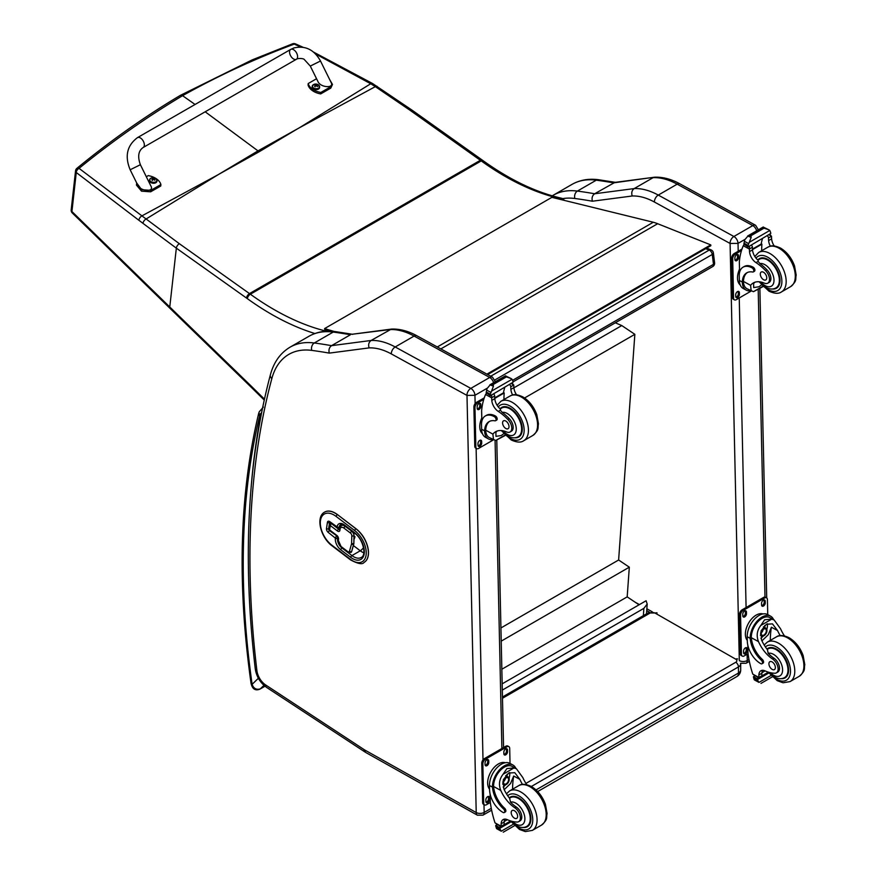 <?xml version="1.0" encoding="UTF-8"?>
<svg xmlns="http://www.w3.org/2000/svg" width="876" height="876" viewBox="0 0 876 876"><rect width="100%" height="100%" fill="white"/><g stroke="black" fill="none" stroke-linecap="round" stroke-linejoin="round"><path stroke-width="1.31" d="M297.829 128.641L259.186 151.734A152.139 87.83 -120 0 1 257.993 150.88L299.143 127.918L370.734 83.757L315.513 53.94M564.483 200.429L563.356 199.279A3.8 1.248 135.7 0 0 561.615 199.597A3.8 2.19 -120 0 0 559.863 198.513A3.8 2.737 -77.2 0 1 561.483 198.228C535.959 192.37 509.843 179.865 483.125 160.713L482.26 160.089A3.8 1.927 125.4 0 0 480.366 160.286L249.496 293.591L179.328 243.692L141.923 215.868L218.08 174.729L257.993 150.88L205.181 111.789M195.063 104.474L182.569 95.681L180.423 95.331L252.124 59.918L292.584 43.8A3.8 2.245 69.2 0 1 294.237 44.107A3.8 1.796 -65.8 0 1 295.486 43.888A3.8 1.796 -65.8 0 1 295.508 43.899A3.8 3.8 0 0 0 292.584 43.8A3.8 2.245 69.2 0 0 292.551 43.811M180.379 95.353L180.401 95.342C145.12 116.3 110.639 140.631 76.935 168.312A3.8 2.102 51 0 1 79.048 168.356A3.8 2.442 129.1 0 0 76.267 172.517L138.901 220.292A148.493 67.419 56.6 0 1 142.974 223.358L176.339 248.149L246.495 298.037A148.066 85.487 60 0 1 247.35 298.65A272.633 157.395 -120 0 0 314.889 333.526M561.483 198.228L561.483 198.228A3.8 3.8 0 0 1 563.356 199.279M377.129 86.385A3.8 1.818 123.1 0 0 377.096 86.352A3.8 1.818 123.1 0 0 375.333 86.636L370.734 83.757A3.8 1.905 121 0 1 372.486 83.472L313.389 52.002M179.328 243.692A3.8 1.927 -54.6 0 0 176.339 248.149L169.769 306.994L71.92 211.532A3.8 2.102 135.6 0 0 72.259 212.945L72.259 212.945A3.8 2.102 135.6 0 0 72.303 212.988M137.488 137.62L290.722 49.395A5.694 3.285 60.1 0 1 291.051 49.253A5.694 3.285 60.1 0 1 296.57 52.965A5.694 3.285 60.1 0 1 296.406 59.272A5.694 3.285 60.1 0 1 296.088 59.415A5.694 3.285 60.1 0 1 290.569 55.703A5.694 3.285 60.1 0 1 290.722 49.395A5.694 3.285 60.1 0 1 291.051 49.253A5.694 3.285 60.1 0 1 296.57 52.965A5.694 3.285 60.1 0 1 296.406 59.272L143.171 147.496A5.694 3.285 60.1 0 0 143.325 141.189A5.694 3.285 60.1 0 0 137.817 137.477A5.694 3.285 60.1 0 0 137.488 137.62C127.009 145.493 124.578 156.213 130.163 169.769L140.379 164.721L151.044 186.303C154.286 192.238 140.532 191.362 137.926 185.471L130.163 169.769M146.314 176.733L148.252 175.616A15.659 9.975 -174.2 0 1 160.888 184.551L150.803 190.355L141.649 189.698L136.744 183.062M136.612 183.642L136.47 185.099L141.507 191.154L150.661 191.811L160.746 186.008L160.888 184.551M329.803 79.836L332.486 84.435L330.931 86.647L320.846 92.451A15.659 9.975 -174.2 0 1 308.21 83.527L316.554 78.731M310.29 66.072L318.054 81.764C320.66 87.655 334.413 88.531 331.172 82.607L320.496 61.013L310.29 66.072L304.333 59.568C303.775 58.396 298.015 57.98 296.406 59.272M308.21 83.527L308.067 84.983A15.659 9.975 5.8 0 0 320.704 93.907L330.789 88.104L332.486 84.435M320.846 92.451L320.704 93.907M156.946 180.96A3.734 2.376 -174.2 0 1 156.946 181.233A3.734 2.376 -174.2 0 1 152.982 183.226A3.734 2.376 -174.2 0 1 149.511 180.489A3.734 2.376 -174.2 0 1 149.566 180.215M149.916 179.087A3.734 2.376 5.8 0 0 149.566 179.941L150.76 178.266A3.603 2.289 -174.2 0 1 151.11 178.091L150.76 178.266A3.603 2.289 -174.2 0 0 150.76 181.518A3.603 2.289 -174.2 0 0 155.84 181.825A3.603 2.289 -174.2 0 0 155.851 178.573L157.001 180.697A3.734 2.376 5.8 0 0 156.826 179.788M154.57 180.16A1.84 1.172 -174.2 0 0 154.844 179.996L154.953 180.029A4.851 3.055 -115.8 0 0 154.318 179.295L154.318 178.627A4.851 2.19 -51.2 0 1 154.964 178.463A1.982 1.27 5.8 0 0 154.625 178.222A4.851 2.748 121.3 0 0 153.946 178.365L152.906 178.299A4.851 3.066 -116.2 0 0 152.183 178.069L152.271 178.189A1.84 1.172 -174.2 0 0 152.03 178.321M154.231 179.799L154.318 178.627M152.183 178.069A1.982 1.27 5.8 0 0 151.844 178.266A4.851 2.508 56.5 0 1 152.534 178.518L152.523 179.186A4.851 2.727 121 0 0 151.844 179.832A1.982 1.27 5.8 0 0 152.172 180.073A4.851 2.212 -50.9 0 1 152.906 179.449L153.935 179.514A4.851 2.529 56.2 0 1 154.614 180.215A1.982 1.27 5.8 0 0 154.953 180.029M152.534 178.518L152.512 179.755M152.501 179.689L152.501 180.478M319.598 87.315A3.734 2.376 -174.2 0 1 319.587 87.589A3.734 2.376 -174.2 0 1 315.634 89.582A3.734 2.376 -174.2 0 1 312.163 86.844A3.734 2.376 -174.2 0 1 312.206 86.571M319.587 87.589L318.503 84.928A3.603 2.289 -174.2 0 1 318.492 88.18A3.603 2.289 -174.2 0 1 313.411 87.874A3.603 2.289 -174.2 0 1 313.433 84.622A3.603 2.289 -174.2 0 1 313.761 84.446L312.217 86.297A3.734 2.376 5.8 0 0 315.688 89.045A3.734 2.376 5.8 0 0 319.641 87.052A3.734 2.376 5.8 0 0 319.466 86.144M317.221 86.516A1.84 1.172 -174.2 0 0 317.495 86.352L317.605 86.385A4.851 3.055 -115.8 0 0 316.97 85.651L316.97 84.983A4.851 2.19 -51.2 0 1 317.605 84.819A1.982 1.27 5.8 0 0 317.276 84.578A4.851 2.748 121.3 0 0 316.597 84.72L315.557 84.654A4.851 3.066 -116.2 0 0 314.834 84.435L314.922 84.545A1.84 1.172 -174.2 0 0 314.681 84.676M316.882 86.155L316.97 84.983M314.834 84.435A1.982 1.27 5.8 0 0 314.495 84.622A4.851 2.508 56.5 0 1 315.174 84.873L315.174 85.541A4.851 2.727 121 0 0 314.484 86.187A1.982 1.27 5.8 0 0 314.823 86.428A4.851 2.212 -50.9 0 1 315.546 85.804L316.586 85.87A4.851 2.529 56.2 0 1 317.265 86.582A1.982 1.27 5.8 0 0 317.605 86.385M315.174 84.873L315.163 86.122M315.152 86.045L315.152 86.834M705.695 248.685L709.21 250.087A3.8 2.497 -68.2 0 1 711.027 249.868L706.669 248.116M713.382 252.923A3.8 1.84 173 0 1 712.265 254.456L713.48 264.344A3.8 1.84 -7 0 0 714.597 262.822L713.382 252.923A3.8 3.8 0 0 0 711.027 249.868M512.679 380.283L713.48 264.344A3.8 2.19 60 0 1 712.725 266.567A3.8 3.8 0 0 0 714.597 262.822M490.735 376.22L709.21 250.087A3.8 2.19 60 0 1 712.265 254.456L494.995 379.888M502.156 683.849L646.094 600.75L647.2 604.057L643.882 608.36L643.356 615.664M502.298 690.102L643.882 608.36M615.324 322.806L621.774 325.565L634.848 334.325L618.62 560.005L629.318 567.177L627.183 596.874L639.053 604.812M634.848 334.325L524.582 397.989M501.839 669.242L627.183 596.874M501.214 641.133L629.318 567.177M500.919 627.961L618.62 560.005M437.299 346.962L653.288 222.252L551.88 197.341L324.569 328.599L334.095 331.457M330.591 331.205L324.744 329.442L324.569 328.599M653.288 222.252A60.751 35.073 60 0 1 657.657 223.719L710.743 244.886L710.852 245.707L487.702 374.556M486.914 374.129L710.743 244.886M730.037 243.429L738.03 243.397A5.694 3.285 -120 0 0 733.902 236.487L752.802 225.581A5.617 3.329 118.7 0 1 755.605 225.296L679.973 183.883C671.334 179.142 662.924 176.908 654.733 177.182L614.864 182.394L594.64 193.76A762.635 440.31 -120 0 0 577.383 191.088A5.617 4.194 97.5 0 0 574.842 198.491A757.017 437.069 60 0 1 592.373 201.217C591.574 197.954 592.329 195.468 594.64 193.76L634.191 188.581L653.091 177.664A75.927 43.844 60 0 1 677.17 184.168L658.27 195.085A75.927 43.844 -120 0 0 634.191 188.581C631.892 190.267 631.235 192.742 632.198 195.994A70.31 40.592 60 0 1 654.405 202.028L730.037 243.429A5.617 3.329 -61.3 0 1 733.902 236.487L658.27 195.085A5.617 3.329 118.7 0 0 654.405 202.028M654.438 177.204L613.539 182.854A762.635 440.31 60 0 0 596.282 180.182L577.383 191.088A98.714 56.995 -120 0 0 553.117 195.304L572.017 184.387A98.714 56.995 60 0 1 596.282 180.182A5.617 4.194 97.5 0 1 598.45 179.711L615.883 182.416M361.525 534.272A7.588 4.38 60 0 1 361.854 534.656A18.166 10.49 60 0 1 365.818 541.445M466.941 395.328A5.617 3.329 -61.3 0 1 470.817 388.386L395.185 346.973A75.927 43.844 -120 0 0 371.095 340.468C368.807 342.166 368.139 344.64 369.103 347.892A70.31 40.592 60 0 1 391.309 353.915L466.996 395.415L474.945 395.295A5.694 3.285 -120 0 0 470.817 388.386L489.717 377.468A5.617 3.329 118.7 0 1 492.509 377.195L416.877 335.782C408.249 331.029 399.828 328.796 391.638 329.069L351.78 334.293L389.995 329.562A75.927 43.844 60 0 1 414.085 336.066L489.717 377.468A5.694 3.285 60 0 1 493.582 382.692M391.342 329.102L371.095 340.468L331.544 345.659L350.444 334.752A762.635 440.31 60 0 0 333.198 332.07A5.617 4.194 97.5 0 1 335.366 331.61L352.787 334.314M466.996 395.415L476.215 812.545L364.843 750.053A13.359 7.72 60 0 1 364.077 749.582L265.592 684.923A13.359 7.72 60 0 1 256.898 670.622A907.459 523.925 60 0 1 271.834 378.585A93.097 53.743 60 0 1 311.746 350.389A5.617 4.194 -82.5 0 1 314.298 342.987A762.635 440.31 -120 0 1 331.544 345.659C329.234 347.367 328.478 349.852 329.288 353.116L369.103 347.892M330.274 524.1A1.522 1.007 8.5 0 0 330.263 525.523A1.522 0.723 -52.7 0 1 331.511 523.771A1.522 0.876 -120 0 0 330.58 523.585L330.58 523.585A1.522 1.522 0 0 0 329.836 524.68L329.179 529.071A1.522 1.522 0 0 0 329.759 530.506A1.522 0.723 -52.7 0 1 329.606 529.914A1.522 1.007 -171.5 0 1 329.179 529.071M339.461 529.422A1.522 0.876 60 0 1 338.771 529.159L331.61 523.717A1.522 0.876 -120 0 0 330.69 523.53A1.522 0.876 -120 0 0 330.635 523.563M350.937 552.46A3.8 2.19 -120 0 0 350.991 552.428A3.8 2.19 -120 0 0 351.681 551.475L353.729 544.259A5.048 2.913 -120 0 0 353.86 543.35L354.068 535.707A3.8 2.19 -120 0 0 351.813 531.239L345.341 526.323A6.373 3.679 -120 0 0 341.443 525.534A6.373 3.679 -120 0 0 341.388 525.556M354.561 533.134A1.522 0.723 -52.7 0 1 354.408 532.542L344.465 524.976A1.522 0.723 -52.7 0 0 344.618 525.556L354.561 533.134C363.31 539.079 366.705 555.548 361.219 557.475A15.188 8.771 60 0 1 351.933 555.592L341.99 548.015A7.588 4.38 60 0 1 337.534 538.346L337.578 538.061A1.522 0.876 -120 0 0 336.68 536.134A1.522 0.723 127.3 0 0 335.442 537.875A1.522 1.007 8.5 0 0 337.578 538.061L338.07 537.776M338.881 527.867A1.522 0.876 -120 0 0 338.99 527.779A1.522 0.876 -120 0 0 339.176 527.363A1.522 1.007 -171.5 0 1 337.041 527.177A1.522 0.723 127.3 0 0 337.205 527.757A1.522 1.522 0 0 0 338.881 527.867L339.91 527.275M364.12 562.37A20.882 12.056 -120 0 0 364.164 562.337A20.882 12.056 -120 0 0 367.778 547.106A20.882 12.056 -120 0 0 356.05 528.765L337.501 514.628A20.882 12.056 -120 0 0 324.733 512.044A20.882 12.056 -120 0 0 324.678 512.077M262.066 410.231L261.596 412.585M264.935 686.204L260.292 688.886C256.307 690.014 253.58 688.492 252.113 684.342A3.8 1.774 171.9 0 1 251.04 683.324L251.04 683.324C252.365 689.105 255.354 691.033 260.03 689.083A3.8 2.19 60 0 0 260.041 689.083L264.968 686.236M750.721 290.788A17.224 10.194 -61.3 0 1 746.199 290.131A17.224 10.194 -61.3 0 1 742.355 283.123L743.483 282.466A15.626 9.253 -61.3 0 0 746.965 288.73L753.448 291.686L762.733 286.321M734.417 299.833A3.8 2.245 -61.3 0 1 733.562 298.059L732.489 297.468A3.8 2.245 -61.3 0 0 733.343 299.253L734.417 299.833A3.8 2.245 -61.3 0 0 736.311 299.647L751.203 291.051L750.601 285.335A26.466 15.286 60 0 1 753.294 282.97A26.466 15.286 60 0 1 764.288 283.134A8.366 4.829 60 0 0 767.759 283.189A8.366 4.829 60 0 0 765.514 270.596L766.905 269.797A8.366 4.829 60 0 1 769.161 282.39L767.759 283.189M754.882 282.247A26.466 15.286 -120 0 0 753.612 283.605L753.688 287.569L758.945 286.77L761.452 284.919M742.355 283.123L742.322 282.072A21.517 12.428 -120 0 1 746.768 272.83A21.517 12.428 -120 0 1 752.648 272.009A2.387 1.38 -120 0 0 753.305 271.921A2.387 1.38 -120 0 0 753.656 269.983A2.387 1.38 -120 0 0 752.068 267.881A18.637 10.753 -120 0 0 743.089 267.158A18.637 10.753 -120 0 0 739.235 276.082L739.333 280.44A17.224 10.194 118.7 0 0 743.242 288.511L746.199 290.131M753.448 291.686L763.018 286.616M739.574 272.425L739.344 261.869A80.712 46.603 60 0 1 743.286 245.718L744.063 244.732M765.514 270.596A41.851 24.167 60 0 0 755.999 262.625A9.767 5.639 60 0 1 749.517 251.598A53.808 31.065 60 0 1 749.396 249.069A1.894 1.161 -59.7 0 1 749.396 248.981L749.44 246.025M749.396 248.981L752.407 247.24A1.796 1.029 -120 0 0 751.225 245.138M748.159 246.912L743.866 244.054A6.395 3.69 -120 0 0 744.031 243.232L744.72 239.838L748.192 235.732L750.929 235.732L751.181 237.374L749.254 242.323L769.796 230.465L770.595 232.403A6.395 3.69 -120 0 0 770.803 233.432L748.159 246.912L770.803 233.432M763.204 227.07L768.876 229.786L764.036 228.165L763.204 227.07L766.193 228.702M769.796 230.465L768.876 229.797M743.089 267.158L744.217 266.501A18.637 10.753 60 0 1 753.196 267.235A2.387 1.38 60 0 1 754.783 269.326A2.387 1.38 60 0 1 754.433 271.264L753.305 271.921M743.483 282.466L743.45 281.426A21.517 12.428 60 0 1 747.348 272.535M752.506 249.594L761.912 244.163A102.021 58.9 -120 0 0 761.66 250.744M761.222 243.791L761.912 244.163M752.473 249.08L761.178 244.054A72.347 41.774 -120 0 1 762.492 238.633M752.407 247.24A53.808 31.065 -120 0 0 752.528 249.857A9.767 5.639 -120 0 0 758.2 260.314L758.101 261.409L759.952 263.588A41.851 24.167 60 0 1 766.905 269.797M744.031 243.232L748.049 245.422L749.254 242.323M738.731 271.133L739.497 269.096M748.049 245.422A6.395 3.69 -120 0 0 748.257 246.452M763.27 226.983L747.622 236.027L751.181 237.374M770.332 246.189A9.767 5.639 -120 0 1 768.613 240.571A53.808 31.065 -120 0 1 768.493 237.954L771.493 236.224A1.894 1.084 -63.2 0 1 771.493 236.312A53.808 31.065 -120 0 0 771.625 238.83A9.767 5.639 -120 0 0 774.231 245.937M771.493 236.224L769.095 234.823M768.493 237.954A1.796 1.029 -120 0 0 767.31 235.852M740.187 284.908A15.626 9.253 -61.3 0 1 737.493 278.163A15.626 9.253 -61.3 0 1 739.508 269.206M733.562 298.059L732.697 258.825A3.8 2.245 -61.3 0 1 735.303 254.128L741.49 250.558M739.388 292.704L739.421 294.27A2.606 1.544 -61.3 0 1 738.337 296.909A2.606 1.544 -61.3 0 1 736.322 297.632A2.606 1.544 -61.3 0 1 735.731 296.406L735.698 294.84A2.606 1.544 -61.3 0 1 736.782 292.201A2.606 1.544 -61.3 0 1 738.797 291.478A2.606 1.544 -61.3 0 1 739.388 292.704L738.315 292.113L738.348 293.69A2.606 1.544 -61.3 0 1 735.895 297.15M738.577 255.825L738.61 257.391A2.606 1.544 -61.3 0 1 737.526 260.03A2.606 1.544 -61.3 0 1 735.512 260.752A2.606 1.544 -61.3 0 1 734.92 259.526L734.887 257.949A2.606 1.544 -61.3 0 1 735.971 255.31A2.606 1.544 -61.3 0 1 737.986 254.598A2.606 1.544 -61.3 0 1 738.577 255.825L737.504 255.234L737.537 256.799A2.606 1.544 -61.3 0 1 735.073 260.271M732.489 297.468L731.624 258.234A3.8 2.245 -61.3 0 1 734.23 253.547L741.972 249.08M738.161 291.38A2.606 1.544 -61.3 0 1 738.315 292.113M737.34 254.489A2.606 1.544 -61.3 0 1 737.504 255.234M772.512 288.992A17.082 9.866 -120 0 0 776.454 288.237A17.082 9.866 -120 0 0 776.454 268.505A17.082 9.866 -120 0 0 759.372 258.639A17.082 9.866 -120 0 0 757.795 259.975M763.445 272.206A4.555 2.628 -120 0 0 761.244 272.031A4.555 2.628 -120 0 0 761.244 277.287A4.555 2.628 -120 0 0 765.799 279.926A4.555 2.628 -120 0 0 766.489 276.214A4.555 2.628 -120 0 0 763.445 272.206M780.209 635.626A26.466 15.286 60 0 1 777.57 630.589L772.49 623.887L766.401 624.227L761.091 630.83L761.485 639.874A26.466 15.286 60 0 0 767.409 649.642L768.208 653.343A26.466 15.286 60 0 0 773.99 658.226L772.599 659.037A26.466 15.286 60 0 1 758.485 641.615C756.207 635.746 756.995 630.348 760.828 625.431L764.606 619.77L771.657 619.179L760.828 625.431M771.657 619.179L774.132 619.934L780.582 628.848A26.466 15.286 -120 0 0 784.491 635.888M761.967 663.778L763.095 663.121A2.387 1.38 60 0 0 762.361 659.453A21.517 12.428 60 0 1 751.323 637.695L751.312 636.567L750.184 637.224A17.224 10.194 -61.3 0 1 757.751 620.46A17.224 10.194 -61.3 0 1 770.617 616.189L767.65 614.569A17.224 10.194 118.7 0 0 754.356 619.288A17.224 10.194 118.7 0 0 747.206 636.71L747.305 641.068A18.637 10.753 -120 0 0 760.817 663.679A2.387 1.38 -120 0 0 761.967 663.778A2.387 1.38 -120 0 0 761.233 660.099A21.517 12.428 -120 0 1 750.195 638.341L747.206 636.71M750.184 637.224L750.195 638.341M770.617 616.189A17.224 10.194 -61.3 0 1 773.607 619.65M762.635 670.315A9.767 5.639 60 0 0 761.89 673.239A53.808 31.065 60 0 0 761.879 675.79A1.796 1.029 60 0 1 761.507 676.644L758.945 678.123L752.758 674.093A80.712 46.603 60 0 1 747.995 653.168L747.819 645.185M770.902 675.527L758.977 682.404L757.652 680.181A6.395 3.69 60 0 1 757.828 679.349L753.535 676.502L754.718 675.823M753.535 676.502L753.437 676.951A6.395 3.69 60 0 1 753.645 677.98L754.444 679.929L758.977 682.404M751.312 636.567A15.626 9.253 -61.3 0 1 758.211 621.423A15.626 9.253 -61.3 0 1 769.851 617.591L774.132 619.934M770.3 640.411A102.021 58.9 60 0 1 771.417 627.216L768.263 634.739L761.945 640.871M767.354 623.756A11.377 6.734 -61.3 0 1 766.818 629.406M763.171 636.085A11.377 6.734 -61.3 0 1 760.894 638.265M764.671 625.486A7.588 4.5 -61.3 0 1 764.759 627.544M765.077 670.885L761.923 672.713M746.604 627.413L747.491 625.223M772.599 659.037A8.366 4.829 60 0 1 777.735 666.417A8.366 4.829 60 0 1 776.377 672.867A8.366 4.829 60 0 1 774.406 673.228A41.851 24.167 60 0 1 765.022 670.863A9.767 5.639 60 0 0 760.894 670.775A9.767 5.639 60 0 0 758.879 674.98A53.808 31.065 60 0 0 758.868 677.433A1.894 1.161 -59.4 0 0 758.868 677.52L761.879 675.79M747.294 640.422A15.626 9.253 -61.3 0 1 748.75 622.836A15.626 9.253 -61.3 0 1 762.974 613.934M748.06 653.682L744.195 655.916A3.8 2.245 -61.3 0 1 742.3 656.113L741.227 655.522A3.8 2.245 -61.3 0 1 740.362 653.737L739.497 614.503A3.8 2.245 -61.3 0 1 742.114 609.816L763.587 597.421A3.8 2.245 -61.3 0 1 765.482 597.224L766.555 597.815A3.8 2.245 -61.3 0 1 767.42 599.589L767.748 614.623M742.3 656.113A3.8 2.245 -61.3 0 1 741.435 654.328L740.57 615.094A3.8 2.245 -61.3 0 1 743.187 610.408L764.66 598.001A3.8 2.245 -61.3 0 1 766.555 597.815M761.583 604.944L761.551 603.378A2.606 1.544 -61.3 0 1 762.635 600.739A2.606 1.544 -61.3 0 1 764.649 600.016A2.606 1.544 -61.3 0 1 765.241 601.243L765.274 602.819A2.606 1.544 -61.3 0 1 764.19 605.458A2.606 1.544 -61.3 0 1 762.175 606.17A2.606 1.544 -61.3 0 1 761.583 604.944M742.793 615.795L742.76 614.229A2.606 1.544 -61.3 0 1 743.844 611.59A2.606 1.544 -61.3 0 1 745.859 610.868A2.606 1.544 -61.3 0 1 746.451 612.094L746.483 613.66A2.606 1.544 -61.3 0 1 745.399 616.299A2.606 1.544 -61.3 0 1 743.385 617.022A2.606 1.544 -61.3 0 1 742.793 615.795M743.604 652.675L743.571 651.109A2.606 1.544 -61.3 0 1 744.655 648.47A2.606 1.544 -61.3 0 1 746.67 647.758A2.606 1.544 -61.3 0 1 747.261 648.974L747.305 650.55A2.606 1.544 -61.3 0 1 746.221 653.189A2.606 1.544 -61.3 0 1 744.206 653.901A2.606 1.544 -61.3 0 1 743.604 652.675M764.014 599.918A2.606 1.544 -61.3 0 1 764.168 600.662L764.2 602.228A2.606 1.544 -61.3 0 1 761.748 605.688M745.213 610.769A2.606 1.544 -61.3 0 1 745.377 611.503L745.41 613.08A2.606 1.544 -61.3 0 1 742.947 616.54M746.034 647.649A2.606 1.544 -61.3 0 1 746.188 648.393L746.232 649.959A2.606 1.544 -61.3 0 1 743.768 653.419M761.353 632.822A3.581 2.124 118.7 0 0 763.095 629.647M761.266 633.589A3.581 2.124 118.7 0 0 762.076 635.242A3.581 2.124 118.7 0 0 765.657 633.118A3.581 2.124 118.7 0 0 765.525 628.946A3.581 2.124 118.7 0 0 763.697 629.154M761.266 633.797A3.887 2.3 118.7 0 0 764.135 635.396A3.887 2.3 118.7 0 0 766.752 630.512A3.887 2.3 118.7 0 0 763.795 629.088A3.887 2.3 118.7 0 0 761.266 633.709A3.887 2.3 118.7 0 0 761.266 633.797M761.08 633.906A4.15 2.453 118.7 0 0 764.244 635.549A4.15 2.453 118.7 0 0 766.949 630.611A4.15 2.453 118.7 0 0 763.971 628.76A4.15 2.453 118.7 0 0 761.08 633.906M766.949 630.49A4.446 2.628 118.7 0 0 766.949 630.381A4.446 2.628 118.7 0 0 765.942 628.191A4.446 2.628 118.7 0 0 762.503 629.417A4.446 2.628 118.7 0 0 760.653 633.906A4.446 2.628 118.7 0 0 761.66 635.998A4.446 2.628 118.7 0 0 764.047 635.669A4.446 2.628 118.7 0 0 764.146 635.604M766.96 649.072A17.082 9.866 60 0 1 767.989 648.317A17.082 9.866 60 0 1 776.224 648.985A17.082 9.866 60 0 1 787.633 664.019A17.082 9.866 60 0 1 785.071 677.904A17.082 9.866 60 0 1 781.129 678.659M773.99 658.226A8.366 4.829 60 0 1 779.125 665.607A8.366 4.829 60 0 1 777.768 672.056L776.377 672.867M772.227 669.417A4.555 2.628 -120 0 0 774.417 669.592A4.555 2.628 -120 0 0 774.417 664.326A4.555 2.628 -120 0 0 769.862 661.698A4.555 2.628 -120 0 0 769.183 665.41A4.555 2.628 -120 0 0 772.227 669.417M493.002 439.588A17.224 10.194 -61.3 0 1 488.48 438.931A17.224 10.194 -61.3 0 1 484.636 431.912L485.764 431.266A15.626 9.253 -61.3 0 0 489.246 437.529L495.728 440.475L505.014 435.12M493.527 439.872L492.881 434.135A26.466 15.286 60 0 1 495.575 431.759A26.466 15.286 60 0 1 506.569 431.934A8.366 4.829 60 0 0 510.04 431.988A8.366 4.829 60 0 0 507.784 419.396L509.186 418.586A8.366 4.829 60 0 1 511.431 431.178L510.04 431.988M497.163 431.036A26.466 15.286 -120 0 0 495.893 432.394L495.969 436.358L501.225 435.558L503.722 433.708M484.636 431.912L484.603 430.872A21.517 12.428 -120 0 1 489.049 421.63A21.517 12.428 -120 0 1 494.929 420.808A2.387 1.38 -120 0 0 495.575 420.71A2.387 1.38 -120 0 0 495.936 418.772A2.387 1.38 -120 0 0 494.349 416.68A18.637 10.753 -120 0 0 485.37 415.947A18.637 10.753 -120 0 0 481.515 424.871L481.614 429.229A17.224 10.194 118.7 0 0 485.512 437.31L488.48 438.931M495.728 440.475L505.299 435.405M481.855 421.225L481.625 410.669A80.712 46.603 60 0 1 485.567 394.518L486.333 393.521M507.784 419.396A41.851 24.167 60 0 0 498.28 411.413A9.767 5.639 60 0 1 491.797 400.387A53.808 31.065 60 0 1 491.677 397.857A1.894 1.161 -59.7 0 1 491.677 397.77L491.721 394.824M491.677 397.77L494.677 396.04A1.796 1.029 -120 0 0 493.495 393.937M490.429 395.7L486.147 392.853A6.395 3.69 -120 0 0 486.311 392.021L487.001 388.637L490.472 384.531L493.199 384.52L493.451 386.163L491.535 391.112L512.066 379.264L512.876 381.202A6.395 3.69 -120 0 0 513.084 382.232L490.429 395.7L513.084 382.232M505.485 375.859L511.157 378.585L505.715 376.636L505.485 375.859L508.474 377.49M512.066 379.264L511.157 378.585M485.37 415.947L486.498 415.301A18.637 10.753 60 0 1 495.477 416.023A2.387 1.38 60 0 1 497.064 418.126A2.387 1.38 60 0 1 496.703 420.064L495.575 420.71M485.764 431.266L485.731 430.215A21.517 12.428 60 0 1 489.629 421.334M494.787 398.394L504.193 392.963A102.021 58.9 -120 0 0 503.941 399.544M503.503 392.579L504.193 392.963M494.754 397.868L503.448 392.853A72.347 41.774 -120 0 1 504.773 387.422M494.677 396.04A53.808 31.065 -120 0 0 494.809 398.657A9.767 5.639 -120 0 0 500.481 409.103L500.382 410.198L502.222 412.377A41.851 24.167 60 0 1 509.186 418.586M486.311 392.021L490.319 394.222L491.535 391.112M481.012 419.933L481.778 417.896M490.319 394.222A6.395 3.69 -120 0 0 490.527 395.251M505.551 375.782L489.892 384.816L493.451 386.163M512.613 394.977A9.767 5.639 -120 0 1 510.894 389.371A53.808 31.065 -120 0 1 510.763 386.754L513.774 385.013A1.894 1.084 -63.2 0 1 513.774 385.101A53.808 31.065 -120 0 0 513.894 387.63A9.767 5.639 -120 0 0 516.511 394.737M513.774 385.013L511.365 383.611M510.763 386.754A1.796 1.029 -120 0 0 509.58 384.641M482.468 433.708A15.626 9.253 -61.3 0 1 479.774 426.962A15.626 9.253 -61.3 0 1 481.778 417.994M493.484 439.851L478.592 448.446A3.8 2.245 -61.3 0 1 476.697 448.632A3.8 2.245 -61.3 0 1 475.843 446.848L474.967 407.614A3.8 2.245 -61.3 0 1 477.584 402.927L483.771 399.357M481.669 441.504L481.701 443.07A2.606 1.544 -61.3 0 1 480.617 445.709A2.606 1.544 -61.3 0 1 478.603 446.421A2.606 1.544 -61.3 0 1 478.011 445.205L477.978 443.628A2.606 1.544 -61.3 0 1 479.062 440.989A2.606 1.544 -61.3 0 1 481.077 440.278A2.606 1.544 -61.3 0 1 481.669 441.504L480.595 440.913L480.628 442.479A2.606 1.544 -61.3 0 1 478.165 445.939M480.847 404.613L480.891 406.19A2.606 1.544 -61.3 0 1 479.807 408.829A2.606 1.544 -61.3 0 1 477.792 409.541A2.606 1.544 -61.3 0 1 477.19 408.315L477.157 406.749A2.606 1.544 -61.3 0 1 478.241 404.11A2.606 1.544 -61.3 0 1 480.256 403.398A2.606 1.544 -61.3 0 1 480.847 404.613L479.774 404.033L479.818 405.599A2.606 1.544 -61.3 0 1 477.354 409.059M476.697 448.632L475.624 448.041A3.8 2.245 -61.3 0 1 474.77 446.267L473.894 407.022A3.8 2.245 -61.3 0 1 476.511 402.336L484.253 397.868M480.431 440.168A2.606 1.544 -61.3 0 1 480.595 440.913M479.621 403.288A2.606 1.544 -61.3 0 1 479.774 404.033M514.792 437.792A17.082 9.866 -120 0 0 518.734 437.025A17.082 9.866 -120 0 0 518.734 417.305A17.082 9.866 -120 0 0 501.652 407.439A17.082 9.866 -120 0 0 500.076 408.774M505.715 421.006A4.555 2.628 -120 0 0 503.525 420.819A4.555 2.628 -120 0 0 503.525 426.086A4.555 2.628 -120 0 0 508.08 428.714A4.555 2.628 -120 0 0 508.759 425.013A4.555 2.628 -120 0 0 505.715 421.006M522.479 784.414A26.466 15.286 60 0 1 519.851 779.377L514.77 772.676L508.682 773.026L503.371 779.618L503.766 788.674A26.466 15.286 60 0 0 509.69 798.441L510.489 802.131A26.466 15.286 60 0 0 516.271 807.026L514.88 807.825A26.466 15.286 60 0 1 500.754 790.404C498.488 784.535 499.265 779.147 503.098 774.231L506.886 768.57L513.938 767.978L503.098 774.231M513.938 767.978L516.413 768.734L522.862 777.647A26.466 15.286 -120 0 0 526.772 784.688M504.248 812.567L505.375 811.921A2.387 1.38 60 0 0 504.631 808.241A21.517 12.428 60 0 1 493.604 786.484L493.593 785.367L492.454 786.013A17.224 10.194 -61.3 0 1 500.032 769.259A17.224 10.194 -61.3 0 1 512.898 764.989L509.931 763.368A17.224 10.194 118.7 0 0 496.637 768.088A17.224 10.194 118.7 0 0 489.487 785.498L489.585 789.856A18.637 10.753 -120 0 0 503.098 812.479A2.387 1.38 -120 0 0 504.248 812.567A2.387 1.38 -120 0 0 503.503 808.898A21.517 12.428 -120 0 1 492.476 787.141L489.487 785.498M492.454 786.013L492.476 787.141M512.898 764.989A17.224 10.194 -61.3 0 1 515.887 768.449M504.915 819.104A9.767 5.639 60 0 0 504.16 822.038A53.808 31.065 60 0 0 504.16 824.579A1.796 1.029 60 0 1 503.788 825.444L501.214 826.922L495.039 822.882A80.712 46.603 60 0 1 490.275 801.967L490.089 793.974M513.183 824.316L501.258 831.204L499.933 828.97A6.395 3.69 60 0 1 500.097 828.148L495.816 825.302L496.999 824.612M495.816 825.302L495.717 825.75A6.395 3.69 60 0 1 495.925 826.78L496.725 828.718L501.258 831.204M493.593 785.367A15.626 9.253 -61.3 0 1 500.492 770.223A15.626 9.253 -61.3 0 1 512.131 766.39L516.413 768.734M512.57 789.199A102.021 58.9 60 0 1 513.697 776.016L510.544 783.527L504.226 789.659M509.635 772.544A11.377 6.734 -61.3 0 1 509.098 778.206M505.441 784.885A11.377 6.734 -61.3 0 1 503.174 787.053M506.952 774.274A7.588 4.5 -61.3 0 1 507.04 776.344M507.357 819.684L504.193 821.502M488.885 776.202L489.772 774.012M514.88 807.825A8.366 4.829 60 0 1 520.015 815.217A8.366 4.829 60 0 1 518.658 821.655A8.366 4.829 60 0 1 516.687 822.027A41.851 24.167 60 0 1 507.303 819.662A9.767 5.639 60 0 0 503.174 819.564A9.767 5.639 60 0 0 501.16 823.768A53.808 31.065 60 0 0 501.149 826.232A1.894 1.161 -59.4 0 0 501.149 826.32L504.16 824.579M489.564 789.21A15.626 9.253 -61.3 0 1 491.031 771.625A15.626 9.253 -61.3 0 1 505.255 762.733M490.33 802.482L486.465 804.715A3.8 2.245 -61.3 0 1 484.57 804.902L483.497 804.321A3.8 2.245 -61.3 0 1 482.643 802.536L481.778 763.303A3.8 2.245 -61.3 0 1 484.384 758.616L505.868 746.21A3.8 2.245 -61.3 0 1 507.762 746.023L508.836 746.604A3.8 2.245 -61.3 0 1 509.69 748.389L510.029 763.412M484.57 804.902A3.8 2.245 -61.3 0 1 483.716 803.128L482.851 763.883A3.8 2.245 -61.3 0 1 485.457 759.196L506.941 746.801A3.8 2.245 -61.3 0 1 508.836 746.604M503.864 753.743L503.831 752.166A2.606 1.544 -61.3 0 1 504.915 749.528A2.606 1.544 -61.3 0 1 506.93 748.816A2.606 1.544 -61.3 0 1 507.522 750.042L507.554 751.608A2.606 1.544 -61.3 0 1 506.47 754.247A2.606 1.544 -61.3 0 1 504.456 754.959A2.606 1.544 -61.3 0 1 503.864 753.743M485.074 764.595L485.041 763.018A2.606 1.544 -61.3 0 1 486.125 760.379A2.606 1.544 -61.3 0 1 488.14 759.667A2.606 1.544 -61.3 0 1 488.731 760.894L488.764 762.459A2.606 1.544 -61.3 0 1 487.68 765.098A2.606 1.544 -61.3 0 1 485.665 765.81A2.606 1.544 -61.3 0 1 485.074 764.595M485.884 801.474L485.851 799.908A2.606 1.544 -61.3 0 1 486.936 797.259A2.606 1.544 -61.3 0 1 488.95 796.547A2.606 1.544 -61.3 0 1 489.542 797.773L489.575 799.339A2.606 1.544 -61.3 0 1 488.49 801.978A2.606 1.544 -61.3 0 1 486.476 802.701A2.606 1.544 -61.3 0 1 485.884 801.474M506.284 748.706A2.606 1.544 -61.3 0 1 506.448 749.451L506.481 751.017A2.606 1.544 -61.3 0 1 504.018 754.488M487.494 759.558A2.606 1.544 -61.3 0 1 487.658 760.302L487.691 761.868A2.606 1.544 -61.3 0 1 485.227 765.328M488.315 796.437A2.606 1.544 -61.3 0 1 488.469 797.182L488.501 798.759A2.606 1.544 -61.3 0 1 486.049 802.219M503.634 781.622A3.581 2.124 118.7 0 0 505.375 778.435M503.547 782.388A3.581 2.124 118.7 0 0 504.357 784.031A3.581 2.124 118.7 0 0 507.938 781.907A3.581 2.124 118.7 0 0 507.795 777.746A3.581 2.124 118.7 0 0 505.978 777.954M503.547 782.586A3.887 2.3 118.7 0 0 506.405 784.184A3.887 2.3 118.7 0 0 509.033 779.312A3.887 2.3 118.7 0 0 506.076 777.888A3.887 2.3 118.7 0 0 503.547 782.509A3.887 2.3 118.7 0 0 503.547 782.586M503.361 782.695A4.15 2.453 118.7 0 0 506.525 784.338A4.15 2.453 118.7 0 0 509.219 779.399A4.15 2.453 118.7 0 0 506.251 777.549A4.15 2.453 118.7 0 0 503.361 782.695M509.219 779.29A4.446 2.628 118.7 0 0 509.23 779.169A4.446 2.628 118.7 0 0 508.211 776.99A4.446 2.628 118.7 0 0 504.784 778.206A4.446 2.628 118.7 0 0 502.933 782.706A4.446 2.628 118.7 0 0 503.941 784.787A4.446 2.628 118.7 0 0 506.328 784.469A4.446 2.628 118.7 0 0 506.427 784.403M509.241 797.861A17.082 9.866 60 0 1 510.27 797.105A17.082 9.866 60 0 1 518.493 797.784A17.082 9.866 60 0 1 529.914 812.808A17.082 9.866 60 0 1 527.352 826.703A17.082 9.866 60 0 1 523.399 827.459M516.271 807.026A8.366 4.829 60 0 1 521.406 814.406A8.366 4.829 60 0 1 520.048 820.845L518.658 821.655M514.497 818.206A4.555 2.628 -120 0 0 516.698 818.381A4.555 2.628 -120 0 0 516.698 813.125A4.555 2.628 -120 0 0 512.142 810.497A4.555 2.628 -120 0 0 511.453 814.198A4.555 2.628 -120 0 0 514.497 818.206M299.143 127.918L375.333 86.636L410.209 110.387A3.8 1.927 125.4 0 1 412.092 110.19L372.486 83.472A3.8 1.905 121 0 1 372.53 83.494M218.08 174.729L146.084 219A3.8 2.026 -52.2 0 0 142.974 223.358M300.534 46.965L294.237 44.107C256.131 58.221 218.912 75.413 182.569 95.681C146.708 117.11 112.194 141.332 79.048 168.356L141.923 215.868A3.8 2.135 -53.7 0 0 138.901 220.292M483.125 160.713A3.8 1.905 125.8 0 0 481.242 160.91A151.866 87.677 -120 0 0 480.366 160.286L410.209 110.387M558.91 199.06L559.863 198.513A268.833 155.205 60 0 1 481.242 160.91L250.361 294.216A151.866 87.677 -120 0 0 249.496 293.591A3.8 1.927 -54.6 0 0 246.495 298.037M326.485 331.227A268.833 155.205 60 0 1 250.361 294.216A3.8 1.905 -54.2 0 0 247.35 298.65M219.361 173.985L259.186 151.734M182.887 319.762L169.769 306.994A3.8 1.391 133.9 0 0 169.824 308.188A3.8 1.391 133.9 0 0 169.856 308.21L182.92 320.934A3.8 1.369 134.2 0 1 182.887 319.762L249.945 384.871A3.8 1.369 134.2 0 0 249.989 386.042L264.224 400.036M264.432 399.095A942.806 544.303 60 0 1 251.894 386.776A155.665 89.867 -120 0 0 249.945 384.871M251.894 386.776A3.8 1.314 134.9 0 0 251.894 387.926M76.935 168.312A3.8 3.8 0 0 0 75.544 170.842A3.8 2.442 6.4 0 0 76.267 172.517L71.92 211.532A3.8 2.442 -173.6 0 1 71.197 209.857A3.8 3.8 0 0 0 72.259 212.945L169.834 308.188M150.803 190.355L150.661 191.811M330.931 86.647L330.789 88.104M149.511 180.489L149.566 179.941A3.734 2.376 5.8 0 0 153.037 182.69A3.734 2.376 5.8 0 0 157.001 180.697L156.946 181.233M152.906 178.299L152.742 179.23M153.946 178.365L153.924 179.503M312.568 85.443A3.734 2.376 5.8 0 0 312.217 86.297L312.163 86.844M315.557 84.654L315.393 85.596M316.597 84.72L316.575 85.859M513.916 387.827L621.774 325.565M502.474 698.271L649.85 613.189A3.8 2.19 -120 0 0 647.966 613.003L502.452 697.022M531.338 786.495L738.457 666.921A3.8 2.19 -120 0 0 735.752 662.278L525.939 783.407M536.024 789.911L738.479 673.031L738.457 666.921A7.588 4.358 -0.3 0 0 740.68 663.811L740.702 669.921A7.588 4.358 179.7 0 1 738.479 673.031A7.588 4.38 60 0 1 736.902 676.535A7.588 7.588 0 0 0 740.702 669.921M737.647 659.004A3.8 2.201 119.7 0 0 735.752 659.19A3.8 2.179 179.7 0 1 735.752 662.278M647.966 613.003L657.11 612.981A3.8 2.201 119.7 0 0 655.215 613.167L735.752 659.19M649.85 613.189A3.8 2.179 179.7 0 1 655.215 613.167M440.847 348.911L657.657 223.719M592.373 201.217L632.198 195.994M562.556 198.655A93.097 53.743 60 0 1 574.842 198.491M652.335 611.853L646.86 608.776M639.425 604.604L635.155 602.206M740.483 663.285L746.078 663.252A5.694 3.285 -120 0 0 747.261 660.526A5.617 3.165 178.7 0 1 739.311 660.646L730.091 243.517M748.98 659.529L747.261 660.526L747.118 654.23M746.089 607.517L739.245 297.96M738.205 251.248L738.03 243.397L744.808 239.487M679.973 183.883A5.617 3.329 118.7 0 0 677.17 184.168L752.802 225.581A5.694 3.285 60 0 1 756.667 230.793M758.2 289.551L764.989 597.071M290.033 347.192L308.932 336.285A98.714 56.995 60 0 1 333.198 332.07L314.298 342.987A98.714 56.995 -120 0 0 290.033 347.192C280.309 353.028 273.761 362.237 270.377 374.84C247.393 461.521 242.356 559.567 255.288 668.99C256.526 676.71 260.26 682.831 266.49 687.332A5.617 3.011 123.3 0 1 265.592 684.923M495.082 440.398L501.893 748.509M416.877 335.782A5.617 3.329 118.7 0 0 414.085 336.066L395.185 346.973A5.617 3.329 -61.3 0 0 391.309 353.915M491.622 810.169L482.983 815.151A5.694 3.285 -120 0 0 484.165 812.424L491.261 808.329M475.131 403.606L474.945 395.295L487.078 388.287M476.215 812.545A5.617 3.165 -1.3 0 0 484.165 812.424L483.99 804.584M483.005 759.875L476.117 448.315M476.161 812.578A5.617 3.285 119.3 0 0 477.387 815.184L366.069 752.659A5.617 3.285 119.3 0 1 364.843 750.053M364.077 749.582A5.617 3.011 123.3 0 0 364.964 751.98L366.069 752.659M256.898 670.622A5.617 2.737 173.2 0 1 255.288 668.99M271.834 378.585A5.617 3.975 -165 0 1 270.377 374.84M311.746 350.389A757.017 437.069 60 0 1 329.288 353.116M329.606 529.914L330.263 525.523L337.424 530.976A3.033 1.752 -120 0 0 339.877 530.33L340.063 529.148A4.862 2.803 60 0 1 343.994 528.129L350.455 533.057A2.278 1.314 60 0 1 351.813 535.729L351.605 543.372A3.526 2.037 60 0 1 351.517 544.007L349.469 551.223A2.278 1.314 60 0 1 347.662 551.519L341.224 546.613A4.862 2.803 60 0 1 338.366 540.415L338.541 539.233A3.033 1.752 -120 0 0 336.767 535.367L329.606 529.914M340.063 529.148A1.522 1.007 8.5 0 1 339.625 528.305L339.45 529.487A1.522 1.007 8.5 0 0 339.877 530.33M339.592 529.411L339.45 529.487A1.522 0.876 60 0 1 338.662 529.224L331.61 523.717M337.424 530.976A1.522 0.723 -52.7 0 1 338.662 529.224L338.771 529.159M329.759 530.506L336.921 535.959A1.522 0.723 -52.7 0 1 336.767 535.367M338.541 539.233A1.522 1.007 -171.5 0 1 338.114 538.39L337.939 539.572A1.522 1.007 8.5 0 0 338.366 540.415M337.939 539.572L341.377 547.193A1.522 0.723 -52.7 0 1 341.224 546.613M341.377 547.193L347.816 552.099A1.522 0.723 -52.7 0 1 347.662 551.519M347.816 552.099L350.893 552.493A3.8 2.19 -120 0 0 351.572 551.541A1.522 1.084 -164.2 0 1 349.469 551.223M351.681 551.475L353.619 544.325A1.522 1.084 -164.2 0 1 351.517 544.007M353.729 544.259L353.619 544.325A5.048 2.913 -120 0 0 353.751 543.405A1.522 0.909 -178.4 0 1 351.605 543.372M353.86 543.35L353.959 535.773A1.522 0.909 -178.4 0 1 351.813 535.729M354.068 535.707L353.959 535.773A3.8 2.19 -120 0 0 351.703 531.305A1.522 0.723 127.3 0 0 350.455 533.057M351.813 531.239L345.232 526.377A1.522 0.723 127.3 0 0 343.994 528.129M345.341 526.323L345.232 526.377A6.373 3.679 -120 0 0 341.333 525.589L341.443 525.534M336.942 535.981L329.529 530.681A1.522 0.876 60 0 1 328.631 528.743L329.562 522.545A1.522 0.876 60 0 1 329.748 522.129M340.14 526.804L339.22 527.078A1.522 1.007 -171.5 0 1 337.085 526.892L329.891 521.724A3.033 1.752 -120 0 0 327.427 522.359L326.496 528.557A1.522 1.007 8.5 0 0 328.631 528.743L329.277 528.37M326.496 528.557A3.033 1.752 -120 0 0 328.281 532.422L335.399 538.16A9.11 5.256 -120 0 0 340.742 549.767L350.685 557.333A16.71 9.647 -120 0 0 364.208 553.818A16.71 9.647 -120 0 0 354.408 532.542M329.792 530.528L329.529 530.681A1.522 0.723 127.3 0 0 328.281 532.422M329.891 521.724A1.522 0.723 127.3 0 0 330.044 522.304L337.205 527.757M329.869 522.041L329.562 522.545A1.522 1.007 -171.5 0 1 327.427 522.359M344.465 524.976A9.11 5.256 -120 0 0 337.085 526.892M340.425 526.388L339.22 527.078A7.588 4.38 60 0 1 340.731 524.538L344.618 525.556M353.367 545.54L360.255 550.785L351.933 555.592A1.522 0.723 127.3 0 0 350.685 557.333M342.253 547.861L341.99 548.015A1.522 0.723 127.3 0 0 340.742 549.767M338.114 538.017L337.534 538.346A1.522 1.007 -171.5 0 1 335.399 538.16M343.523 524.855L342.855 525.239M342.406 525.239L343.282 524.735M350.389 559.304L331.829 545.179A19.36 11.18 60 0 1 320.474 520.508A19.36 11.18 60 0 1 336.143 516.446L354.703 530.571A19.36 11.18 60 0 1 366.069 555.231A19.36 11.18 60 0 1 350.389 559.304A1.522 0.723 -52.7 0 0 350.542 559.895L331.993 545.77A1.522 0.723 127.3 0 1 331.829 545.179M336.143 516.446A1.522 0.723 -52.7 0 1 337.391 514.694A20.882 12.056 -120 0 0 324.624 512.11C315.316 516.982 320.747 537.689 331.993 545.77M354.703 530.571A1.522 0.723 -52.7 0 1 355.941 528.819L337.501 514.628M350.542 559.895C358.054 563.881 362.555 564.713 364.066 562.403A20.882 12.056 -120 0 0 367.668 547.171A20.882 12.056 -120 0 0 355.941 528.819L356.05 528.765M353.97 539.353A5.694 2.727 127.3 0 0 354.977 536.659M363.814 552.8A15.188 8.771 -120 0 1 360.255 550.785A5.694 2.727 127.3 0 0 363.518 547.566M260.019 414.885A3.8 2.847 -156.6 0 1 259.219 411.829L258.661 413.483A3.8 2.65 13.6 0 0 259.668 415.925A11.388 6.581 60 0 1 260.019 414.885A16.316 9.417 60 0 1 261.147 413.067A914.982 528.272 -120 0 0 251.138 487.242M258.376 678.265L252.113 684.342A806.785 465.802 60 0 1 259.668 415.925M263.928 685.35L260.292 688.886A3.8 2.19 60 0 1 260.041 689.083M742.322 282.072L739.333 280.44M743.286 245.718L749.396 249.069M750.929 235.732L764.036 228.165M752.068 267.881L753.196 267.235M744.392 241.305L748.443 243.528M750.338 235.403L763.445 227.837M755.999 262.625L758.101 261.409M749.517 251.598L752.528 249.857M768.613 240.571L771.625 238.83M743.45 281.426L750.601 285.335M739.421 294.27L738.348 293.69M738.61 257.391L737.537 256.799M735.303 254.128L734.23 253.547M732.697 258.825L731.624 258.234M759.985 282.127A19.743 11.399 -120 0 0 768.274 289.759A19.743 11.399 -120 0 0 780.012 272.37A19.743 11.399 -120 0 0 756.01 258.146M759.032 281.754L768.964 291.182C774.526 293.701 778.687 293.942 781.458 291.927A22.776 13.151 -120 0 0 781.458 265.625A22.776 13.151 -120 0 0 758.671 252.474L754.827 256.482M781.458 291.927L790.579 286.66A22.776 13.151 -120 0 0 790.579 260.358A22.776 13.151 -120 0 0 767.803 247.207L758.671 252.474M759.952 263.588A12.757 7.369 60 0 1 773.574 276.936A12.757 7.369 60 0 1 765.208 285.685A12.757 7.369 60 0 1 760.85 282.017M758.068 260.205L759.382 259.252A16.556 9.559 60 0 1 775.939 268.812A16.556 9.559 60 0 1 775.939 287.919C773.048 289.54 769.763 289.387 766.073 287.47L759.755 281.831M754.072 679.404L758.134 681.627M762.361 659.453L761.233 660.099M771.417 627.216L777.57 630.589M753.645 677.98L757.652 680.181M754.882 675.911L753.82 676.524M768.219 672.253L761.879 675.911M758.474 677.871L757.412 678.495M761.89 673.239L758.879 674.98M752.758 674.093L758.868 677.433M768.799 673.02L757.828 679.349M751.323 637.695L758.485 641.615M740.57 615.094L739.497 614.503M743.187 610.408L742.114 609.816M765.274 602.819L764.2 602.228M765.241 601.243L764.168 600.662M746.483 613.66L745.41 613.08M746.451 612.094L745.377 611.503M747.305 650.55L746.232 649.959M747.261 648.974L746.188 648.393M741.435 654.328L740.362 653.737M764.66 598.001L763.587 597.421M765.416 646.937A19.743 11.399 60 0 1 776.169 646.784A19.743 11.399 60 0 1 789.977 675.199A19.743 11.399 60 0 1 768.997 672.341L774.68 677.137C778.359 679.053 781.655 679.207 784.546 677.597A16.556 9.559 60 0 0 784.546 658.478A16.556 9.559 60 0 0 768 648.919L770.365 647.55M787.393 637.772A22.776 13.151 60 0 1 802.602 657.81A22.776 13.151 60 0 1 799.197 676.327C806.172 670.217 803.774 669.144 804.803 664.742L803.15 655.566C800.138 647.463 795.386 641.473 788.904 637.618C783.341 635.1 779.18 634.859 776.421 636.874A22.776 13.151 60 0 1 787.393 637.772M776.421 636.874L767.288 642.141A22.776 13.151 60 0 1 778.26 643.039A22.776 13.151 60 0 1 793.481 663.077A22.776 13.151 60 0 1 790.064 681.594L783.078 682.787L777.231 680.663L768.088 672.056M768.208 653.343A12.757 7.369 60 0 1 782.115 666.329A12.757 7.369 60 0 1 773.826 675.352A12.757 7.369 60 0 1 770.376 672.691M484.603 430.872L481.614 429.229M485.567 394.518L491.677 397.857M493.199 384.52L506.306 376.954M494.349 416.68L495.477 416.023M486.662 390.105L490.724 392.317M492.608 384.203L505.715 376.636M498.28 411.413L500.382 410.198M491.797 400.387L494.809 398.657M510.894 389.371L513.894 387.63M485.731 430.215L492.881 434.135M481.701 443.07L480.628 442.479M480.891 406.19L479.818 405.599M477.584 402.927L476.511 402.336M474.967 407.614L473.894 407.022M475.843 446.848L474.77 446.267M502.266 430.915A19.743 11.399 -120 0 0 510.555 438.558A19.743 11.399 -120 0 0 522.282 421.159A19.743 11.399 -120 0 0 498.291 406.935M501.313 430.554L511.245 439.982C516.807 442.49 520.968 442.741 523.728 440.727A22.776 13.151 -120 0 0 523.728 414.414A22.776 13.151 -120 0 0 500.952 401.263L497.108 405.27M523.728 440.727L532.86 435.449A22.776 13.151 -120 0 0 532.86 409.147A22.776 13.151 -120 0 0 510.084 395.996L500.952 401.263M502.222 412.377A12.757 7.369 60 0 1 515.844 425.736A12.757 7.369 60 0 1 507.489 434.485A12.757 7.369 60 0 1 503.12 430.806M500.338 408.993L501.663 408.052A16.556 9.559 60 0 1 518.209 417.6A16.556 9.559 60 0 1 518.209 436.719C515.329 438.329 512.044 438.175 508.343 436.259L502.036 430.631M496.353 828.203L500.404 830.426M504.631 808.241L503.503 808.898M513.697 776.016L519.851 779.377M495.925 826.78L499.933 828.97M497.163 824.699L496.101 825.323M510.5 821.042L504.149 824.71M500.754 826.67L499.692 827.283M504.16 822.038L501.16 823.768M495.039 822.882L501.149 826.232M511.069 821.808L500.097 828.148M493.604 786.484L500.754 790.404M482.851 763.883L481.778 763.303M485.457 759.196L484.384 758.616M507.554 751.608L506.481 751.017M507.522 750.042L506.448 749.451M488.764 762.459L487.691 761.868M488.731 760.894L487.658 760.302M489.575 799.339L488.501 798.759M489.542 797.773L488.469 797.182M483.716 803.128L482.643 802.536M506.941 746.801L505.868 746.21M507.697 795.736A19.743 11.399 60 0 1 518.45 795.583A19.743 11.399 60 0 1 532.258 823.998A19.743 11.399 60 0 1 511.277 821.13M529.662 786.56A22.776 13.151 60 0 1 544.883 806.599A22.776 13.151 60 0 1 541.477 825.126C548.453 819.005 546.044 817.932 547.084 813.541L545.43 804.365C542.419 796.251 537.667 790.272 531.184 786.407C525.622 783.9 521.461 783.648 518.691 785.663A22.776 13.151 60 0 1 529.662 786.56M518.691 785.663L509.569 790.94A22.776 13.151 60 0 1 520.541 791.827A22.776 13.151 60 0 1 535.762 811.866A22.776 13.151 60 0 1 532.345 830.393L525.359 831.587L519.512 829.462L510.358 820.845M510.489 802.131A12.757 7.369 60 0 1 524.395 815.129A12.757 7.369 60 0 1 516.095 824.152A12.757 7.369 60 0 1 512.657 821.491M512.646 796.35L510.27 797.718A16.556 9.559 60 0 1 526.826 807.278A16.556 9.559 60 0 1 526.826 826.386L529.203 825.017M302.91 47.194L295.486 43.888M482.26 160.089L412.092 110.19M249.989 386.042L182.92 320.934M71.197 209.857L75.544 170.842M140.379 164.721C137.444 156.53 138.375 150.792 143.171 147.496M290.722 49.395L293.854 47.972C305.275 45.3 314.155 49.647 320.496 61.013M155.851 178.573A4.862 4.862 0 0 0 151.11 178.091M154.121 178.846L153.968 179.547M152.742 178.814L152.752 179.569M318.503 84.928A4.862 4.862 0 0 0 313.761 84.446M316.773 85.202L316.619 85.903M315.393 85.169L315.404 85.925M512.997 381.881L712.725 266.567M647.2 604.057L646.488 613.857M537.689 791.554L736.902 676.535M552.23 195.83L553.117 195.304M646.729 610.627L649.663 612.28M755.605 225.296L758.572 230.114M572.017 184.387C579.846 179.974 588.661 178.419 598.45 179.711M766.708 597.914L759.875 288.576M746.078 663.252L749.341 661.369M492.509 377.195L495.488 382.002M308.932 336.285C316.751 331.862 325.565 330.307 335.366 331.61M503.569 747.535L496.78 440.354M482.983 815.151L477.387 815.184M364.964 751.98L266.49 687.332M336.921 535.959L338.114 538.39M339.625 528.305L341.333 525.589M259.219 411.829L263.358 407.055M258.661 413.483C239.553 493.374 237.002 583.317 251.04 683.324M770.705 235.217L769.522 234.571M790.579 286.66C797.565 280.55 795.156 279.466 796.185 275.075L794.532 265.899C791.575 257.916 786.911 251.97 780.538 248.083C771.931 244.218 770.179 246.276 767.803 247.207M761.759 257.883L759.382 259.252M778.304 286.551L775.939 287.919M760.97 683.4L772.249 676.896M765.942 628.191L763.39 626.8M761.66 635.998L760.401 635.308M799.197 676.327L790.064 681.594M764.168 644.988L767.288 642.141M786.922 676.228L784.546 677.597M767.234 649.423L768 648.919M512.986 384.016L511.803 383.37M532.86 435.449C539.846 429.339 537.437 428.265 538.466 423.875L536.813 414.698C533.856 406.705 529.192 400.77 522.808 396.872C514.201 393.017 512.449 395.076 510.084 395.996M504.029 406.683L501.663 408.052M520.585 435.35L518.209 436.719M503.251 832.2L514.53 825.685M508.211 776.99L505.671 775.599M503.941 784.787L502.682 784.097M541.477 825.126L532.345 830.393M506.448 793.787L509.569 790.94M509.514 798.222L510.27 797.718M511.321 821.14L516.96 825.926C520.64 827.842 523.925 827.995 526.826 826.386"/></g></svg>
